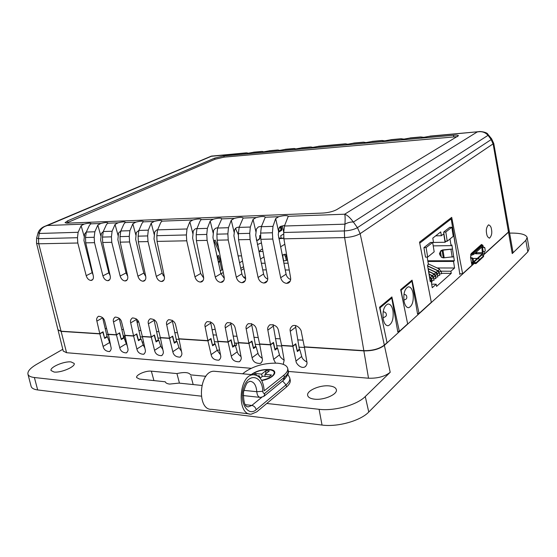 <?xml version="1.0" encoding="UTF-8"?>
<svg xmlns="http://www.w3.org/2000/svg" width="557" height="557" viewBox="0 0 557 557"><rect width="100%" height="100%" fill="white"/><g stroke="black" fill="none" stroke-linecap="round" stroke-linejoin="round"><path stroke-width="0.84" d="M279.879 226.817L279.586 227.945L279.217 227.674M279.51 227.193L279.336 227.841M281.201 238.104L280.707 235.743L283.597 234.031M283.729 232.38L282.378 225.898M383.209 319.098C384.17 323.575 385.834 325.782 388.208 325.72C392.17 323.833 393.764 318.827 392.977 310.688C392.031 306.155 390.339 303.927 387.916 304.011C383.982 305.911 382.415 310.938 383.209 319.098M397.837 331.993L391.766 298.023L390.617 297.995M391.766 298.023L380.041 307.812L382.367 320.54M380.041 307.812L379.686 307.805M481.721 245.338L481.185 245.303L470.588 254.688M483.03 245.978L473.958 254.194L473.025 254.702L472.531 253.741L471.062 254.257L470.609 257.814M482.223 246.835L482.299 247.385L481.909 247.733L481.826 247.19M483.469 256.603L479.73 260.168L479.939 259.214L477.272 258.42L482.432 253.741L476.604 253.783L476.667 251.778M482.432 253.741L481.909 247.733L484.012 247.19L482.299 247.385M482.271 255.022L482.94 251.729M477.272 258.42L473.018 258.434M476.604 253.783L475.601 253.79L476.555 252.941L475.351 252.955M471.786 264.38L473.325 263.162L473.172 262.138L477.245 258.448L473.025 258.469M471.424 262.229L471.863 263.287L473.172 262.138L476.144 262.681L479.911 259.242L477.245 258.448M471.222 255.287L473.025 254.702M471.34 254.208L480.795 245.651M481.067 245.595L482.592 245.122L473.457 253.233L473.958 254.194M472.531 253.741L473.457 253.233M476.144 262.681L475.936 263.642L473.325 263.162M479.911 259.242L479.702 260.196L475.936 263.642M481.269 254.8L483.692 255.74L483.483 256.686M479.939 259.214L483.692 255.74M470.658 258.093L472.406 257.891L470.742 257.696M472.406 257.891L473.095 258.699L472.35 259.054L472.754 261.727L472.475 262.347L471.389 262.222M473.095 258.699L473.492 261.372L472.566 262.305M472.35 259.054L471.661 258.246M485.231 250.741L484.875 247.802L485.231 250.935L484.576 251.534L482.501 251.75M484.848 248.13L483.984 247.517M485.258 250.413L485.238 250.824M484.012 247.19L484.875 247.802M126.968 275.144L127.462 275.144M137.106 322.559L138.609 321.862M105.134 328.491L106.603 328.581M121.732 329.472L123.494 329.577M138.846 330.489L140.914 330.607M156.503 331.526L158.891 331.673M174.724 332.606L177.467 332.766M212.983 334.868L216.485 335.077M233.084 336.059L236.997 336.289M253.874 337.284L258.225 337.542M275.388 338.559L280.213 338.844M297.668 339.874L302.994 340.188M106.617 334.694L108.183 334.792M123.208 335.767L125.06 335.885M140.315 336.874L142.481 337.013M157.958 338.015L160.458 338.176M176.165 339.199L179.013 339.38M214.396 341.671L218.01 341.907M234.476 342.973L238.514 343.23M255.238 344.317L259.729 344.609M276.732 345.709L281.696 346.029M298.984 347.15L304.463 347.498M243.548 266.671L240.708 268.39M242.504 261.017L239.503 262.807M223.28 272.477L220.955 273.863M241.125 270.34L243.917 268.641M245.484 277.108L243.479 277.087M241.55 255.865L238.013 255.9M235.395 228.245L238.285 234.664M283.569 260.182L283.346 260.544C284.147 260.996 285.414 260.843 287.14 260.091L287.134 259.437M261.337 263.245L265.097 263.245M283.861 263.224L288.087 263.224M284.829 244.245L280.533 246.862M263.969 256.951L260.467 259.089M262.723 269.88L266.281 269.894M285.233 269.978L289.257 269.992M285.372 254.159L283.081 254.758L285.372 254.159L286.458 256.22L287.252 260.015M286.458 256.22L285.518 256.812L286.284 260.474M283.081 254.758L282.859 256.826L283.687 260.767M285.518 256.812L284.432 254.751M404.034 301.17C404.946 305.577 406.519 307.749 408.754 307.68C412.361 305.897 413.802 301.135 413.071 293.393C412.166 288.937 410.579 286.744 408.295 286.834C404.716 288.63 403.296 293.407 404.034 301.17M417.569 314.037L411.943 281.181L410.822 281.167M411.943 281.181L401.11 290.225L403.059 301.344M439.522 274.093L441.471 273.619M437.725 275.534L439.598 275.249M435.832 277.177L437.705 276.892M433.924 278.834L435.804 278.542M432.002 280.498L433.882 280.213M431.383 282.483L431.947 281.891M423.028 239.956L423.898 239.942L451.198 218.887L449.652 218.936M451.198 218.887L453.92 235.541M453.92 235.562L457.227 256.77M457.227 256.798L459.859 274.524M427.191 257.104L428.396 264.422L427.504 265.16L430.234 281.64L431.118 280.874L432.246 287.718L436.215 284.216L436.57 286.402L451.247 273.369L450.905 271.238L454.575 268.001L453.544 261.428L454.345 260.732L453.711 256.7L443.288 257.877L441.346 257.202L439.445 253.658L440.831 250.72L442.557 249.947L442.912 250.17L440.441 251.569L439.765 253.867M419.693 242.977L421.642 252.934M419.985 242.977L423.905 239.949M443.163 224.443L444.013 224.415M441.534 273.306L451.247 273.369M433.576 276.697L435.609 276.53M435.483 275.047L437.342 274.747M423.919 247.621L425.492 257.111L427.679 257.104L434.182 251.82L432.657 242.42L430.484 242.455L423.919 247.621L426.112 247.593L427.679 257.104M442.912 250.17L452.507 249.028L451.873 244.969L451.066 245.637L450.014 238.953M446.352 241.216L445.071 242.26L443.734 233.843L441.353 235.729L440.74 231.9L432.803 238.111L433.437 241.989L432.685 242.587M443.664 232.081L445.113 241.237L447.243 241.202L453.245 236.328L451.831 227.256L449.715 227.312L443.664 232.081L445.795 232.032L447.243 241.202M431.654 284.154L436.215 284.216M441.158 271.189L450.905 271.238M431.724 267.945L432.148 267.945M437.071 267.959L454.575 268.001M427.915 261.484L453.544 261.428M430.101 280.86L431.118 280.874M435.706 235.841L441.353 235.729M432.859 242.448L445.071 242.26M433.214 245.874L451.066 245.637M442.557 249.947L452.507 249.028M427.804 260.801L454.345 260.732M439.25 272.707L439.076 271.628M432.657 242.42L426.112 247.593M451.831 227.256L445.795 232.032M428.229 269.393L428.138 268.975M439.974 255.141L439.445 253.658M262.584 249.181L261.505 249.292L259.033 251.68L262.974 251.374M259.033 251.68L260.001 256.854M256.554 240.394L257.633 240.067C259.249 239.399 259.952 238.18 259.75 236.419L259.597 235.708L260.488 235.437M278.625 237.484L279.795 238.647M256.596 240.589L257.898 240.192C259.513 239.524 260.216 238.305 260.008 236.537L259.597 235.708M259.854 235.834L260.488 235.639M283.771 238.02L280.651 238.382L283.805 238.25M280.651 238.382L279.684 238.124M280.721 238.173L279.496 238.013M220.293 270.89L221.832 269.985L219.918 261.679L217.488 256.129L218.595 255.51L221.477 263.043M219.535 252.878L214.034 240.687L215.141 240.088L218.518 247.587M164.141 275.492L163.076 275.485M221.686 269.337L222.682 269.344M205.895 376.309L190.585 374.868C189.011 372.306 184.464 371.874 176.945 373.58L151.337 371.157C145.809 370.454 135.532 374.945 136.674 377.611L139.522 379.059L165.29 381.796C165.68 383.021 167.149 383.78 169.69 384.072L178.971 383.105L201.808 385.444M314.496 399.16C324.056 400.413 338.057 394.161 336.317 389.531C335.676 387.554 333.33 386.342 329.284 385.91C319.85 384.803 306.169 390.805 307.687 395.512C308.251 397.461 310.514 398.68 314.496 399.16M54.064 372.027C61.019 373.009 75.898 366.562 74.151 363.394L71.045 361.925C64.159 361.027 49.524 367.279 51.07 370.544L54.064 372.027M136.987 322.03L138.289 321.229M201.237 396.145L34.374 377.514C30.691 377.075 28.56 375.989 27.968 374.262C27.363 371.38 30.294 368.045 36.755 364.25L62.802 349.295M509.613 233.118L510.797 233.098C520.558 233.028 526.017 234.476 527.159 237.456L529.115 248.847L527.813 251.855L368.769 412.027C360.546 420.793 337.598 427.24 322.03 425.061L37.688 389.942C33.942 389.447 31.763 388.285 31.143 386.467L31.067 386.175M106.617 336.734L107.438 336.79L104.702 338.398L102.801 332.167L99.842 333.88L103.108 346.426C103.846 349.65 105.969 351.37 109.492 351.578C111.031 350.297 111.518 348.779 110.947 347.018L108.385 334.242M58.019 329.974L61.124 331.387L99.842 333.88M108.093 334.416L116.469 334.952L119.073 333.183M123.208 337.834L124.03 337.89L121.308 339.533L119.414 333.204M283.235 364.348L284.167 360.149L281.619 345.591L292.905 346.315L295.983 361.047C295.767 363.359 301.031 369.256 305.027 366.833C306.74 365.274 307.36 363.617 306.872 361.869L304.387 347.053L363.867 350.882C372.466 351.007 379.303 349.162 384.372 345.354L390.213 372.271C384.887 376.511 377.653 378.495 368.511 378.217L288.275 371.435M251.137 368.302L66.568 352.713L63.24 351.056M275.555 363.087L273.654 359.356L270.542 344.874L273.25 342.84L275.054 350.033L277.553 348.118L276.725 348.062M116.469 334.952L119.727 347.686C120.472 350.987 122.665 352.727 126.307 352.901C127.873 351.599 128.375 350.061 127.811 348.299L124.977 335.502L133.617 336.059L136.869 348.988C137.621 352.372 139.884 354.134 143.657 354.266C145.245 352.936 145.76 351.39 145.203 349.615L142.397 336.623L151.309 337.194L154.547 350.325C155.312 353.799 157.652 355.582 161.558 355.672C163.173 354.315 163.709 352.748 163.152 350.98L160.374 337.779L169.579 338.371L172.802 351.711C173.582 355.282 175.998 357.086 180.043 357.128C181.686 355.742 182.23 354.161 181.686 352.386L178.929 338.976L207.935 340.842L211.124 354.614C211.939 358.395 214.529 360.24 218.894 360.163C220.572 358.715 221.143 357.107 220.614 355.331L217.933 341.483L228.098 342.137L231.259 356.139C232.095 360.038 234.775 361.904 239.315 361.751C241.007 360.282 241.599 358.659 241.077 356.884L238.438 342.806L248.951 343.481L252.091 357.719C252.948 361.737 255.733 363.63 260.453 363.394C262.159 361.89 262.758 360.254 262.25 358.492L259.653 344.17L270.542 344.874M107.438 336.79L110.342 344.351M124.03 337.89L127.33 346.141M136.869 348.988L143.17 345.027L141.137 339.032L140.308 338.976M143.17 345.027L144.827 347.881M154.547 350.325L160.806 346.294L158.78 340.209L157.951 340.153M160.806 346.294L162.86 349.601M172.802 351.711L179.006 347.603L176.987 341.42L176.158 341.364M179.006 347.603L181.464 351.321M220.509 354.795L217.202 350.346L215.218 343.968L214.389 343.913M241.014 356.564C238.807 354.893 237.56 353.298 237.268 351.787L235.298 345.305L234.469 345.249M262.222 358.353C259.715 356.633 258.316 354.941 258.016 353.277L256.06 346.691L255.231 346.635M284.167 360.177C281.348 358.429 279.788 356.647 279.482 354.823L277.553 348.118M306.9 362.036C303.746 360.288 302.019 358.416 301.706 356.417L299.805 349.601L298.977 349.545M133.617 336.059L136.2 334.256M141.137 339.032L138.435 340.703L136.542 334.277M151.309 337.194L153.878 335.363M158.78 340.209L156.099 341.907L154.212 335.384M169.579 338.371L172.12 336.505M176.987 341.42L174.327 343.154L172.454 336.525M207.935 340.842L210.762 338.928L212.614 345.765L215.218 343.968M292.905 346.315L295.565 344.233L297.347 351.551L299.805 349.601M248.951 343.481L251.701 341.49L253.526 348.564L256.06 346.691M228.098 342.137L230.883 340.188L232.722 347.143L235.298 345.305M483.121 255.315L508.499 232.172L509.195 230.758L512.948 251.98L512.224 253.581L525.857 240.325L527.159 237.456M384.372 345.354L475.051 262.667M390.213 372.271L365.267 396.542C357.093 404.953 334.43 411.261 319.098 409.304L266.782 403.463M190.926 376.135L193.188 384.56M235.5 345.967L236.69 345.117L235.945 343.063M211.124 354.614L217.202 350.346L219.569 349.949M142.237 342.277L143.511 341.775M125.722 338.879L124.601 339.554M125.478 342.089L125.228 340.606L126 340.132M176.945 373.58L179.451 383.153M289.786 378.064L290.183 379.881C290.684 382.074 289.452 384.441 286.486 386.976L286.026 384.88L256.22 409.701C247.524 417.472 238.487 400.963 243.973 386.676C249.139 372.229 262.438 375.961 262.793 391.272C263.05 393.179 263.76 393.82 264.916 393.193L284.369 377.27L283.91 375.153C286.897 372.668 288.143 370.356 287.656 368.219C286.737 365.399 283.29 363.721 277.309 363.185C265.104 362.851 254.424 365.712 245.275 371.77L242.608 373.803M283.91 375.153L264.213 390.833C263.322 380.563 259.708 375.209 253.386 374.77C238.626 374.624 236.426 415.668 251.346 414.143L256.721 411.881L286.486 386.976M216.158 371.435L213.951 371.234C198.828 371.025 196.558 410.704 211.834 409.332L249.285 413.893M261.602 380.32C269.908 378.419 274.141 375.759 274.295 372.341C273.828 370.892 272.067 370.022 269.003 369.723C262.194 369.556 256.429 371.185 251.701 374.617M253.651 374.757L255.224 373.538L261.616 374.102L266.03 370.635L269.316 370.913L264.916 374.395L271.405 374.965L269.135 376.776L262.632 376.191L260.168 378.14M258.552 376.504L259.332 375.891L257.411 375.724M264.916 374.395L265.083 376.414M255.224 373.538L256.659 375.341M262.194 376.539L261.616 374.102M259.332 375.891L260.175 378.133M266.03 370.635L265.605 373.844M284.509 225.488L280.909 226.281L278.987 228.405L278.277 234.769L286.082 274.169C286.702 276.759 288.227 278.549 290.663 279.544M261.428 226.253L258.323 226.964L256.408 229.052L255.691 235.305L263.586 273.995C264.143 276.376 265.529 278.096 267.743 279.168M239.176 226.998L236.53 227.625L234.629 229.679L233.905 235.813L241.877 273.835C242.379 276.014 243.632 277.658 245.637 278.779M217.703 227.722L215.489 228.266L213.61 230.278L212.948 237.602L220.906 273.668L224.29 278.382M196.976 228.426L195.166 228.878L193.3 230.863L192.631 238.062L200.652 273.515L203.674 277.971M156.308 276.411L148.009 241.585L147.668 235.924L148.308 230.152L151.219 223.134L154.254 221.435C158.585 220.335 161.175 220.154 162.017 220.906L160.625 222.793L157.589 229.867L156.816 235.695L157.025 241.397L164.35 276.495C164.768 278.848 164.155 280.463 162.505 281.327L161.439 281.508C158.989 281.153 157.276 279.454 156.308 276.411L162.122 273.215L154.011 238.932L154.693 231.97L156.531 230.048L157.603 229.769M143.79 273.076L135.643 239.343L136.326 232.499L138.888 230.41L138.108 236.168L138.317 241.78L145.711 276.3C146.136 278.639 145.544 280.227 143.936 281.062L142.94 281.229C140.566 280.881 138.895 279.21 137.927 276.216L143.79 273.076L145.774 276.613M126.035 272.944L127.671 276.084C128.103 278.437 127.532 280.004 125.959 280.812L125.04 280.958C122.728 280.617 121.099 278.973 120.138 276.028L126.035 272.944L117.861 239.747L118.55 233.007L120.778 231.03M102.899 275.847L94.516 242.671L94.182 237.282L94.85 231.782L97.823 225.084L100.817 223.468C104.82 222.452 107.188 222.264 107.919 222.897L106.352 224.777L103.268 231.524L102.481 237.073L102.69 242.504L110.202 275.924C110.641 278.235 110.091 279.781 108.552 280.561L107.682 280.7C105.447 280.366 103.853 278.744 102.899 275.847L108.831 272.812L100.636 240.137L101.325 233.501L103.247 231.635M254.479 152.103L248.074 153.252L246.298 152.848L248.394 153.217M270.11 150.675L263.642 151.838L261.755 151.441L263.823 151.824M286.152 149.22L279.607 150.39L277.602 149.993L279.642 150.39M302.604 147.716L295.99 148.907L293.866 148.517L295.864 148.914M319.495 146.178L312.804 147.382L310.548 146.992L312.512 147.403M422.248 137.398L420.646 136.959L423.807 137.321L430.979 136.019M402.69 139.187L401.005 138.749L403.999 139.111L411.087 137.83M383.662 140.928L381.914 140.489L384.741 140.858L391.752 139.598M365.155 142.613L363.345 142.181L366.019 142.557L372.939 141.311M347.136 144.256L345.27 143.831L347.798 144.207L354.642 142.975M223.879 155.946L214.71 158.111L67.578 220.864L65.058 222.709L67.23 223.148L322.949 213.053C328.512 212.656 333.086 211.521 336.679 209.648L458.46 135.713C458.195 135.142 456.552 134.975 453.523 135.226L223.879 155.946L224.144 157.13L214.981 159.288L66.234 223.141M86.196 275.673L77.799 243.005L77.465 237.707L78.133 232.29L81.127 225.696L84.114 224.102C88.013 223.113 90.311 222.918 91.014 223.524L89.392 225.397L86.293 232.039L85.506 237.505L85.722 242.845L93.277 275.743C93.722 278.04 93.193 279.565 91.689 280.324L90.875 280.45C88.702 280.115 87.15 278.528 86.196 275.673L92.156 272.679L93.054 274.789M120.138 276.028L111.776 242.316L111.435 236.843L112.096 231.252L115.048 224.457L118.063 222.814C122.171 221.77 124.608 221.582 125.374 222.257L123.856 224.137L120.785 230.988L120.006 236.628L120.215 242.149L127.671 276.105M137.927 276.216L129.6 241.954L129.252 236.391L129.906 230.709L132.838 223.81L135.859 222.139C140.079 221.066 142.592 220.878 143.393 221.589L141.938 223.475L138.888 230.438L148.308 230.152M484.103 251.59L484.527 253.811L508.471 231.984L509.168 230.57L493.753 143.421L360.135 233.675C356.188 235.931 351.007 237.233 344.609 237.588L283.896 238.821L290.601 277.825C290.956 280.22 290.211 281.96 288.373 283.033L286.688 283.381C283.68 282.984 281.682 281.097 280.686 277.72L272.763 239.05L260.815 239.294L267.659 277.581C268.021 279.983 267.304 281.696 265.487 282.733L263.927 283.04C261.031 282.65 259.089 280.798 258.1 277.483L250.086 239.51L238.57 239.74L245.526 277.351C245.909 279.746 245.205 281.438 243.423 282.441L241.996 282.712C239.183 282.329 237.289 280.512 236.307 277.254L228.217 239.956L217.105 240.178L224.172 277.128C224.562 279.517 223.879 281.188 222.132 282.148L220.795 282.392C218.093 282.016 216.248 280.234 215.267 277.031L207.113 240.38L196.384 240.596L196.182 234.699L196.948 228.669L199.921 221.352L201.195 219.465C200.262 218.636 197.505 218.804 192.91 219.973L189.86 221.721L187.013 228.976L186.386 234.95L186.734 240.798L157.025 241.397M217.105 240.178L216.91 234.17L217.662 228.043L221.818 218.713C220.837 217.836 217.982 217.996 213.247 219.2L210.191 220.976L207.378 228.356L206.765 234.427L207.113 240.38M238.57 239.74L238.375 233.627L239.127 227.388L243.172 217.933C242.142 217.007 239.183 217.16 234.302 218.4L231.246 220.21L228.467 227.709L227.869 233.898L228.217 239.956M260.815 239.294L260.634 233.063L261.372 226.713L265.306 217.133C264.22 216.144 261.156 216.29 256.116 217.571L253.052 219.409L250.323 227.047L249.738 233.341L250.086 239.51M283.896 238.821L283.715 232.478L284.446 226.01L288.268 216.297C287.113 215.26 283.931 215.392 278.73 216.708L275.666 218.581L272.986 226.358L272.415 232.77L272.763 239.05M212.14 155.96L47.429 225.494C42.986 226.692 40.243 229.352 39.206 233.474L38.266 232.199M212.447 345.145L211.006 338.517L207.886 340.633L178.881 338.767L175.685 325.246C174.968 321.716 172.579 319.871 168.527 319.711C166.696 321.173 166.09 322.858 166.696 324.773L169.523 338.169L160.319 337.577L157.109 324.271C156.399 320.825 154.087 319.008 150.174 318.806C148.378 320.233 147.793 321.904 148.406 323.812L151.26 336.999L142.341 336.421L139.118 323.325C138.415 319.969 136.18 318.172 132.399 317.929C130.644 319.328 130.073 320.978 130.686 322.879L133.569 335.857L124.928 335.307L121.691 322.406C120.994 319.126 118.822 317.358 115.174 317.086C113.447 318.451 112.897 320.08 113.517 321.974L116.42 334.757L108.044 334.221L104.8 321.514C104.11 318.312 102.001 316.564 98.471 316.265C96.786 317.601 96.25 319.217 96.876 321.097L99.794 333.692L103.059 331.791L104.528 337.834M207.886 340.633L205.122 326.799C204.523 324.877 205.171 323.151 207.065 321.626C211.437 321.681 213.992 323.575 214.73 327.307L217.884 341.274L228.043 341.928L225.32 327.864C224.729 325.936 225.397 324.195 227.312 322.635C231.858 322.628 234.511 324.543 235.256 328.386L238.382 342.59L248.902 343.265L246.215 328.964C245.637 327.036 246.319 325.281 248.262 323.687C252.989 323.603 255.74 325.546 256.505 329.507L259.604 343.954L270.493 344.651L267.854 330.106C267.283 328.184 267.98 326.402 269.943 324.773C274.873 324.613 277.727 326.576 278.507 330.663L281.57 345.368L292.857 346.092L290.267 331.283C289.71 329.368 290.42 327.579 292.397 325.908C296.568 323.735 301.483 329.563 301.316 331.868L304.338 346.823L363.825 350.645C372.424 350.764 379.254 348.926 384.33 345.117L387.038 342.652L379.561 307.213L391.884 296.937L399.362 331.422L407.647 323.868L400.664 289.626L412.062 280.136L419.045 313.48L431.313 302.298L419.525 242.121L451.699 217.362L462.637 273.759L471.939 265.278L470.533 257.404L471.138 253.616L481.513 244.446L482.919 245.56M290.329 280.916L286.674 283.381L290.322 280.93M245.177 280.7L241.982 282.712L245.177 280.714M196.384 240.596L203.549 276.906C203.946 279.287 203.284 280.944 201.571 281.87L200.339 282.086C197.721 281.717 195.925 279.962 194.943 276.815L186.734 240.798M125.04 280.958L127.212 279.802L125.033 280.958M57.97 329.8L61.068 331.206L99.794 333.692M116.42 334.757L119.671 332.828L121.134 338.955M121.329 338.969L123.64 337.577L119.219 318.249M104.73 337.848L107.055 336.477L102.648 317.699M85.987 232.332L84.636 233.975L83.947 240.513L92.156 272.679M108.831 272.812L110.105 275.485M162.122 273.215L164.447 277.094M297.18 350.889L299.367 349.232L295.426 325.546M274.886 349.378L277.121 347.756L273.083 324.536M253.358 347.916L255.642 346.336L251.513 323.575M232.554 346.51L234.88 344.957L230.675 322.67M212.586 345.152L214.807 343.627L210.532 321.814M172.21 320.24L176.59 341.086L174.16 342.548M153.976 319.53L158.383 339.881L155.925 341.316M136.319 318.862L140.74 338.712L138.261 340.118M133.569 335.857L136.799 333.894L138.442 340.132M151.26 336.999L154.47 334.994L156.099 341.33M169.523 338.169L172.705 336.129L174.32 342.562M297.278 350.896L295.795 343.794L292.857 346.092M274.991 349.385L273.487 342.409L270.493 344.651M253.477 347.923L251.945 341.065L248.902 343.265M232.687 346.517L231.127 339.77L228.043 341.928M484.527 253.811L482.996 253.818M479.842 131.563L428.939 136.381M483.058 246.09L483.281 247.28M486.63 233.606C485.864 230.006 486.498 227.089 488.531 224.854C490.202 225.397 491.183 226.908 491.483 229.387C492.242 232.979 491.601 235.89 489.561 238.118C487.911 237.581 486.929 236.077 486.63 233.606M462.637 273.759L459.734 273.738M419.045 313.48L417.465 313.424M399.362 331.422L397.719 331.338M487.786 134.181L488.05 135.33C485.21 132.176 481.582 131.069 477.161 131.988L344.679 214.208C345.166 215.462 345.256 218.783 344.957 224.165L284.446 226.01M384.33 345.117L360.135 233.675L357.427 227.66L491.19 139.563L488.05 135.33L353.382 222.055C350.778 221.804 347.972 222.508 344.957 224.165L344.351 230.946C349.733 230.626 354.092 229.533 357.427 227.66L353.382 222.055C350.088 217.634 347.192 215.016 344.679 214.208L288.268 216.297M210.804 156.336L246.103 153.015M84.114 224.102L47.429 225.494L43.864 226.72M476.235 252.168L476.381 252.941M457.548 136.611L224.144 157.13M211.987 329.814L215.176 329.284M256.317 239.28L256.798 240.325M281.236 226.191L281.877 229.275L281.57 230.417L278.5 232.213M278.528 231.921L281.389 230.25L278.542 231.747M281.57 230.417L281.633 229.338L280.909 230.09L280.47 226.441M281.877 229.275L280.993 226.253M280.714 226.344L281.09 229.4M275.666 218.581L278.57 231.475L280.909 230.09M383.125 311.976L383.724 311.829M383.146 311.809L383.488 311.823C385.242 312.143 386.161 312.916 386.238 314.134C386.83 315.561 385.938 316.696 383.564 317.553L382.965 317.365M481.185 245.303L480.538 245.31M482.634 252.641L476.806 252.683M483.079 246.069L482.592 245.122M473.826 262.25L477.892 258.559M474.94 263.663L475.149 262.702M477.92 258.525L481.909 254.904M483.434 256.777L483.643 255.83M472.754 261.727L473.492 261.372M483.17 251.708L482.578 247.691M403.943 294.388L404.027 294.388C405.844 294.653 406.735 295.398 406.707 296.63C407.146 298.343 406.297 299.436 404.152 299.896L403.936 299.889M439.264 271.788L441.116 271.496M438.47 270.758L439.257 269.128M437.377 273.41L439.236 273.118M436.584 272.38L437.377 270.744M434.683 274.009L435.477 272.373M432.775 275.652L433.569 274.016M431.647 278.354L433.513 278.054M430.846 277.309L431.64 275.666M430.032 280.408L431.578 279.732M435.943 278.674L435.435 276.397M452.493 249.042L453.697 256.714M458.425 265.313L457.116 256.895M455.139 244.182L453.809 235.653M440.441 251.569L441.346 257.202M442.098 250.427L443.288 257.877M442.968 250.163L444.194 257.807M450.982 249.494L452.193 257.167M278.89 238.758L283.812 238.285L278.89 238.772M261.463 242.915L257.425 244.551M219.918 261.679L218.448 262.521M219.688 261.01L218.288 261.811M61.124 331.387L66.568 352.713M363.867 350.882L368.511 378.217M508.499 232.172L512.224 253.581M368.769 412.027L365.267 396.542M527.813 251.855L525.857 240.325M37.688 389.942L34.374 377.514M322.03 425.061L319.098 409.304M231.259 356.139L237.268 351.787M252.091 357.719L258.016 353.277M273.654 359.356L279.482 354.823M295.983 361.047L301.706 356.417M119.727 347.686L126.07 343.801M103.108 346.426L109.485 342.611M151.337 371.157L153.927 380.535M251.242 374.576C256.192 370.997 262.215 369.298 269.316 369.479C279.718 370.008 274.211 378.495 261.72 380.535M247.329 406.756L248.422 406.847L251.861 405.419L245.191 404.654M264.916 393.193L263.893 396.368L260.551 397.426C258.371 397.245 257.125 395.338 256.798 391.703C256.206 385.047 253.86 381.573 249.759 381.267C248.408 382.938 247.245 379.526 243.513 392.072C243.11 408.56 248.067 406.631 248.422 406.847L247.224 406.707M262.793 391.272L256.798 391.703L243.848 390.373M256.22 409.701C255.468 407.32 254.013 405.893 251.861 405.419L261.713 397.329M287.892 374.395L289.731 377.806C290.232 379.992 288.999 382.346 286.026 384.88L282.601 380.988M264.401 395.957L283.325 380.396L284.369 377.27C287.356 374.77 288.596 372.452 288.108 370.308L287.711 368.469M90.923 223.844L100.817 223.468M107.849 223.197L118.063 222.814M125.318 222.535L135.859 222.139M143.358 221.853L154.254 221.435M161.996 221.143L192.91 219.973M201.195 219.653L213.247 219.2M221.818 218.873L234.302 218.4M243.186 218.059L256.116 217.571M265.32 217.223L278.73 216.708M420.688 137.126L409.047 138.192M401.019 138.916L389.698 139.946M381.9 140.656L370.892 141.659M363.303 142.348L352.588 143.323M345.201 143.998L317.434 146.526M310.437 147.159L300.55 148.065M293.727 148.684L284.098 149.561M277.449 150.167L268.056 151.017M261.581 151.608L252.425 152.444M78.133 232.29L39.206 233.474L38.468 238.695L77.465 237.707M77.799 243.005L38.746 243.799L61.068 331.206M36.651 237.992L38.468 238.695L38.746 243.799L36.553 243.27L57.998 329.904M283.715 232.478L344.351 230.946L344.609 237.588L363.825 350.645M148.009 241.585L138.317 241.78M129.6 241.954L120.215 242.149M111.776 242.316L102.69 242.504M94.516 242.671L85.722 242.845M85.506 237.505L94.182 237.282M94.85 231.782L86.293 232.039M102.481 237.073L111.435 236.843M112.096 231.252L103.268 231.524M120.006 236.628L129.252 236.391M129.906 230.709L120.785 230.988M138.108 236.168L147.668 235.924M156.816 235.695L186.386 234.95M187.013 228.976L157.589 229.867M260.634 233.063L272.415 232.77M272.986 226.358L261.372 226.713M238.375 233.627L249.738 233.341M250.323 227.047L239.127 227.388M216.91 234.17L227.869 233.898M228.467 227.709L217.662 228.043M196.182 234.699L206.765 234.427M207.378 228.356L196.948 228.669M430.081 136.103L478.442 131.696C480.071 131.09 487.243 132.246 487.876 134.3L491.636 138.832L491.19 139.563L493.182 144.193L508.471 231.984M493.753 143.421L491.566 138.749M214.981 159.288L214.71 158.111M453.739 136.639L453.523 135.226M67.968 222.264L67.578 220.864M346.029 144.256L345.939 143.81M192.875 233.717L189.86 221.721M194.943 276.815L200.652 273.515M203.145 280.429L200.339 282.086L203.138 280.436M364.069 142.599L363.986 142.167M213.185 233.188L210.191 220.976M215.267 277.031L220.906 273.668M220.809 282.392L223.789 280.582M223.796 280.568L220.795 282.392M382.61 140.893L382.534 140.482M234.212 232.638L231.246 220.21M236.307 277.254L241.877 273.835M401.674 139.139L401.597 138.742M255.99 232.067L253.052 219.409M258.1 277.483L263.586 273.995M263.941 283.04L267.339 280.832M267.346 280.819L263.927 283.04M421.273 137.328L421.203 136.959M280.686 277.72L286.082 274.169M311.356 147.431L311.259 146.971M154.268 234.734L151.219 223.134M161.453 281.508L163.911 280.129L161.439 281.508M294.695 148.963L294.59 148.489M135.901 235.214L132.838 223.81M145.266 279.962L142.94 281.229L145.259 279.969M278.458 150.446L278.354 149.972M118.126 235.681L115.048 224.457M262.625 151.894L262.521 151.413M100.901 236.133L97.823 225.084M109.743 279.628L107.682 280.7M107.696 280.7L109.736 279.635M247.19 153.3L247.078 152.82M84.211 236.572L81.127 225.696M90.882 280.45L92.81 279.468L90.875 280.45M205.122 326.799L210.664 323.157M225.32 327.864L230.8 324.153M246.215 328.964L251.625 325.177M267.854 330.106L273.174 326.242M290.267 331.283L295.502 327.349M166.696 324.773L172.35 321.264M148.406 323.812L154.108 320.366M130.686 322.879L136.43 319.495M113.517 321.974L119.295 318.646M96.876 321.097L102.683 317.824M256.436 239.83L256.686 240.352M387.31 325.678L388.208 325.72M481.38 245.198L480.656 245.212M475.469 252.843L476.36 252.836M483.135 245.985L482.647 245.038M407.961 307.652L408.754 307.68M439.362 273.111L438.31 270.827M437.635 275.701L437.294 273.578L436.423 272.45L428.061 268.523M435.741 277.351L435.393 275.214L434.523 274.079M433.833 279.008L433.485 276.871L432.608 275.729M431.912 280.679L431.557 278.535L429.635 276.892M428.305 263.858L439.188 268.94L441.262 271.628L441.604 273.745M427.651 266.037L437.308 270.556L439.389 273.25L439.731 275.381M428.096 268.752L435.407 272.178L437.496 274.886L437.844 277.024M435.595 276.537L433.499 273.821L428.758 271.586M429.217 274.357L431.571 275.471L433.673 278.201L434.028 280.345M428.354 269.156L429.684 277.17L431.738 279.872L432.093 282.03M432.58 275.715L429.175 274.107M434.495 274.072L428.716 271.35M438.282 270.813L427.616 265.821M261.463 242.901L257.418 244.53M124.155 335.829L124.559 339.422M58.046 330.085L63.268 351.175M27.968 374.262L31.143 386.467M218.894 360.163L219.583 359.662M239.315 361.751L240.046 361.214M260.453 363.394L261.212 362.809M305.027 366.833L305.863 366.144M180.043 357.128L180.677 356.703M161.558 355.672L162.157 355.282M143.657 354.266L144.228 353.904M126.307 352.901L126.85 352.56M109.492 351.578L110.014 351.258M259.834 397.35L243.193 395.561M253.386 374.77L213.951 371.234M283.833 379.978C287.732 375.606 289.18 372.48 288.164 370.593M253.526 152.193L261.755 151.441M36.553 243.27L36.602 238.166L38.238 232.297C39.617 229.338 42.102 227.221 45.702 225.947L211.319 156.12L246.298 152.848M269.163 150.766L277.602 149.993M285.198 149.304L293.866 148.517M301.657 147.807L310.548 146.992M318.555 146.268L345.27 143.831M410.175 137.913L420.646 136.959M390.833 139.682L401.005 138.749M372.013 141.394L381.914 140.489M353.709 143.058L363.345 142.181M489.561 238.118L489.192 238.124M202.344 281.41L201.571 281.87M222.946 281.654L222.132 282.148M244.293 281.891L243.423 282.441M266.413 282.134L265.487 282.733M289.355 282.371L288.373 283.033M162.505 281.327L163.187 280.944M143.936 281.062L144.576 280.714M125.959 280.812L126.564 280.484M108.552 280.561L109.123 280.268M91.689 280.324L92.225 280.046"/></g></svg>
